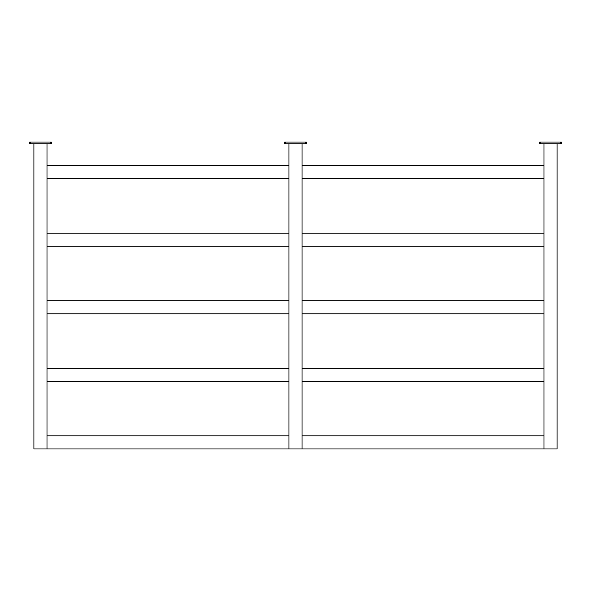 <?xml version="1.0" encoding="UTF-8"?>
<svg xmlns="http://www.w3.org/2000/svg" width="591" height="591" viewBox="0 0 591 591"><rect width="100%" height="100%" fill="white"/><g stroke="black" fill="none" stroke-linecap="round" stroke-linejoin="round"><path stroke-width="0.89" d="M33.909 143.776L33.909 448.968L46.992 448.968L46.992 435.885L288.962 435.885L288.962 448.968L302.038 448.968L302.038 435.885L544.008 435.885L544.008 448.968L557.091 448.968L557.091 143.776M46.992 143.776L46.992 448.968L288.962 448.968L288.962 143.776M302.038 143.776L302.038 448.968L544.008 448.968L544.008 143.776M46.992 178.659L46.992 165.576L288.962 165.576L288.962 178.659L46.992 178.659M302.038 178.659L302.038 165.576L544.008 165.576L544.008 178.659L302.038 178.659M46.992 246.233L46.992 233.157L288.962 233.157L288.962 246.233L46.992 246.233M302.038 246.233L302.038 233.157L544.008 233.157L544.008 246.233L302.038 246.233M46.992 313.814L46.992 300.73L288.962 300.73L288.962 313.814L46.992 313.814M302.038 313.814L302.038 300.73L544.008 300.73L544.008 313.814L302.038 313.814M46.992 381.387L46.992 368.311L288.962 368.311L288.962 381.387L46.992 381.387M302.038 381.387L302.038 368.311L544.008 368.311L544.008 381.387L302.038 381.387M50.257 143.776L29.55 143.776L29.55 142.032L51.351 142.032L51.351 143.776L50.257 143.776L50.257 142.032M305.311 143.776L284.603 143.776L284.603 142.032L306.397 142.032L306.397 143.776L305.311 143.776L305.311 142.032M540.743 143.776L561.45 143.776L561.45 142.032L539.649 142.032L539.649 143.776L540.743 143.776L540.743 142.032M30.643 143.776L30.643 142.032M285.689 143.776L285.689 142.032M560.357 143.776L560.357 142.032"/></g></svg>
